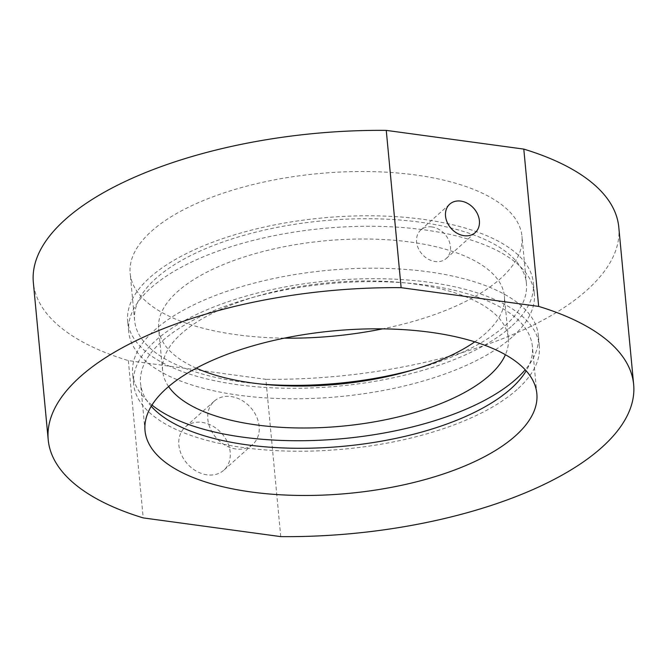 <?xml version="1.0" encoding="UTF-8"?>
<svg xmlns="http://www.w3.org/2000/svg" width="667" height="667" viewBox="0 0 667 667"><rect width="100%" height="100%" fill="white"/><g stroke="black" fill="none" stroke-linecap="round" stroke-linejoin="round"><path stroke-width="0.5" stroke-dasharray="3.33 2.5" d="M207.02 474.829A28.939 22.945 -131.8 0 1 181.566 454.936A28.939 22.945 -131.8 0 1 185.268 427.022A28.939 22.945 -131.8 0 1 202.059 422.394A28.939 22.945 -131.8 0 1 227.514 442.279A28.939 22.945 -131.8 0 1 223.812 470.202A28.939 22.945 -131.8 0 1 207.02 474.829M235.968 448.983A28.939 22.945 -131.8 0 1 210.514 429.098A28.939 22.945 -131.8 0 1 214.215 401.175A28.939 22.945 -131.8 0 1 231.007 396.548A28.939 22.945 -131.8 0 1 256.462 416.441A28.939 22.945 -131.8 0 1 252.76 444.355A28.939 22.945 -131.8 0 1 235.968 448.983M431.874 226.93A19.101 15.141 48.2 0 0 420.794 229.982A19.101 15.141 48.2 0 0 418.351 248.407A19.101 15.141 48.2 0 0 435.142 261.531A19.101 15.141 48.2 0 0 446.231 258.479A19.101 15.141 48.2 0 0 448.674 240.053A19.101 15.141 48.2 0 0 431.874 226.93M511.13 326.63A203.727 84.484 -5.4 0 1 286.752 388.261A203.727 84.484 -5.4 0 1 127.697 321.211A203.727 84.484 -5.4 0 1 149.917 277.455A203.727 84.484 -5.4 0 1 374.304 215.816A203.727 84.484 -5.4 0 1 533.35 282.866A203.727 84.484 -5.4 0 1 511.13 326.63M512.123 337.11A203.727 84.484 -5.4 0 1 287.735 398.749A203.727 84.484 -5.4 0 1 128.689 331.699A203.727 84.484 -5.4 0 1 150.909 287.944A203.727 84.484 -5.4 0 1 375.296 226.305A203.727 84.484 -5.4 0 1 534.342 293.355A203.727 84.484 -5.4 0 1 512.123 337.11M284.392 338.144A196.782 81.607 -5.4 0 1 130.157 273.37A196.782 81.607 -5.4 0 1 151.617 231.099A196.782 81.607 -5.4 0 1 368.351 171.569A196.782 81.607 -5.4 0 1 521.978 236.335A196.782 81.607 -5.4 0 1 500.517 278.598A196.782 81.607 -5.4 0 1 382.608 328.856M261.931 384.134A196.782 81.607 -5.4 0 1 134.617 320.56A196.782 81.607 -5.4 0 1 156.078 278.289A196.782 81.607 -5.4 0 1 372.811 218.759A196.782 81.607 -5.4 0 1 526.438 283.525A196.782 81.607 -5.4 0 1 504.977 325.788A196.782 81.607 -5.4 0 1 413.29 369.826M280.74 536.618L265.875 379.323L128.331 360.597A294.022 121.928 -5.4 0 1 33.35 282.516M128.331 360.597L143.205 517.9M151.234 406.278A196.782 81.607 -5.4 0 1 140.562 383.475A196.782 81.607 -5.4 0 1 162.023 341.212A196.782 81.607 -5.4 0 1 378.756 281.674A196.782 81.607 -5.4 0 1 532.383 346.44A196.782 81.607 -5.4 0 1 526.171 370.835M151.984 405.061A203.727 84.484 -5.4 0 1 132.658 373.645A203.727 84.484 -5.4 0 1 154.877 329.89A203.727 84.484 -5.4 0 1 379.265 268.251A203.727 84.484 -5.4 0 1 538.311 335.301A203.727 84.484 -5.4 0 1 525.212 369.785M517.083 389.545A203.727 84.484 -5.4 0 1 292.696 451.184A203.727 84.484 -5.4 0 1 133.65 384.134A203.727 84.484 -5.4 0 1 155.87 340.37A203.727 84.484 -5.4 0 1 380.248 278.739A203.727 84.484 -5.4 0 1 539.303 345.789A203.727 84.484 -5.4 0 1 517.083 389.545M196.281 368.167A173.637 72.003 -5.4 0 1 158.654 328.864A173.637 72.003 -5.4 0 1 177.589 291.571A173.637 72.003 -5.4 0 1 368.826 239.044A173.637 72.003 -5.4 0 1 504.377 296.19A173.637 72.003 -5.4 0 1 485.443 333.483A173.637 72.003 -5.4 0 1 474.787 341.837M168.601 386.56A173.637 72.003 -5.4 0 1 162.623 370.81A173.637 72.003 -5.4 0 1 181.557 333.517A173.637 72.003 -5.4 0 1 372.795 280.99A173.637 72.003 -5.4 0 1 508.346 338.136A173.637 72.003 -5.4 0 1 505.419 354.719M618.784 227.18A294.022 121.928 -5.4 0 1 265.875 379.323M214.215 401.175L185.268 427.022M420.794 229.982L449.741 204.144M128.689 331.699L127.697 321.211M134.617 320.56L130.157 273.37M145.022 430.665L140.562 383.475M133.65 384.134L132.658 373.645M162.623 370.81L158.654 328.864M508.346 338.136L504.377 296.19M539.303 345.789L538.311 335.301M536.843 393.63L532.383 346.44M526.438 283.525L521.978 236.335M534.342 293.355L533.35 282.866M446.231 258.479L475.179 232.641M252.76 444.355L223.812 470.202"/><path stroke-width="1" d="M460.822 201.092A19.101 15.141 48.2 0 0 449.741 204.144A19.101 15.141 48.2 0 0 447.299 222.57A19.101 15.141 48.2 0 0 464.099 235.693A19.101 15.141 48.2 0 0 475.179 232.641A19.101 15.141 48.2 0 0 477.622 214.215A19.101 15.141 48.2 0 0 460.822 201.092M382.608 328.856A196.782 81.607 -5.4 0 1 284.392 338.144M413.29 369.826A196.782 81.607 -5.4 0 1 261.931 384.134M143.205 517.9A294.022 121.928 -5.4 0 1 48.216 439.82A294.022 121.928 -5.4 0 1 80.282 376.663A294.022 121.928 -5.4 0 1 401.125 287.677L538.669 306.403A294.022 121.928 -5.4 0 1 633.65 384.484A294.022 121.928 -5.4 0 1 280.74 536.618L143.205 517.9M48.216 439.82L33.35 282.516A294.022 121.928 -5.4 0 1 65.416 219.368A294.022 121.928 -5.4 0 1 386.26 130.382L523.795 149.1A294.022 121.928 -5.4 0 1 618.784 227.18L633.65 384.484M526.171 370.835A196.782 81.607 -5.4 0 1 510.922 388.711A196.782 81.607 -5.4 0 1 322.753 447.74A196.782 81.607 -5.4 0 1 151.234 406.278M515.383 435.901A196.782 81.607 -5.4 0 1 298.649 495.431A196.782 81.607 -5.4 0 1 145.022 430.665A196.782 81.607 -5.4 0 1 166.483 388.402A196.782 81.607 -5.4 0 1 383.217 328.864A196.782 81.607 -5.4 0 1 536.843 393.63A196.782 81.607 -5.4 0 1 515.383 435.901M525.212 369.785A203.727 84.484 -5.4 0 1 516.091 379.056A203.727 84.484 -5.4 0 1 332.208 439.511A203.727 84.484 -5.4 0 1 151.984 405.061M474.787 341.837A173.637 72.003 -5.4 0 1 196.281 368.167M505.419 354.719A173.637 72.003 -5.4 0 1 489.411 375.429A173.637 72.003 -5.4 0 1 317.584 427.755A173.637 72.003 -5.4 0 1 168.601 386.56M523.795 149.1L538.669 306.403M401.125 287.677L386.26 130.382"/></g></svg>
